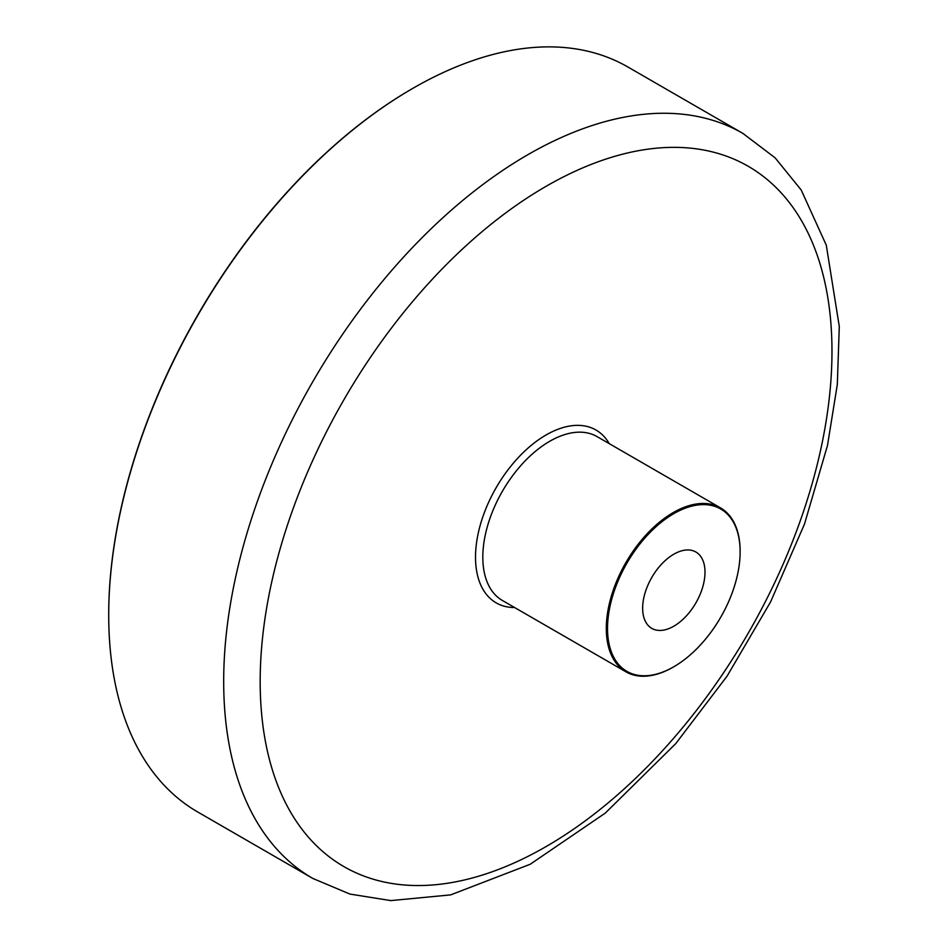 <?xml version="1.0" encoding="UTF-8"?>
<svg xmlns="http://www.w3.org/2000/svg" width="948" height="948" viewBox="0 0 948 948"><rect width="100%" height="100%" fill="white"/><g stroke="black" fill="none" stroke-linecap="round" stroke-linejoin="round"><path stroke-width="1.42" d="M312.769 878.417L197.8 812.033A430.131 248.34 -60 0 1 108.712 615.134A430.131 248.34 -60 0 1 412.866 88.33A430.131 248.34 -60 0 1 627.932 67.024L742.9 133.407A430.131 248.34 120 0 0 527.835 154.714A430.131 248.34 120 0 0 223.681 681.505A430.131 248.34 120 0 0 312.769 878.417L349.954 894.083L390.789 900.6L450.62 894.888L530.193 864.268L605.31 813.076L675.699 743.682L727.033 676.208L770.546 602.004L804.496 524.054L827.497 445.43L837.321 384.497L839.288 326.503L826.289 245.177L801.214 190.015L775.109 157.83L742.9 133.407M740.127 551.57A94.634 54.629 120 0 0 740.127 551.215A94.634 54.629 120 0 0 720.527 507.891A94.634 54.629 120 0 0 647.614 533.25A94.634 54.629 120 0 0 606.305 628.477A94.634 54.629 120 0 0 625.905 671.8A94.634 54.629 120 0 0 673.222 667.108A94.634 54.629 120 0 0 673.518 666.93M607.526 628.477A93.769 54.143 -60 0 1 673.827 513.638A93.769 54.143 -60 0 1 740.127 551.914A93.769 54.143 -60 0 1 673.827 666.752A93.769 54.143 -60 0 1 607.526 628.477M642.649 608.189A44.094 25.454 -60 0 1 661.894 563.823A44.094 25.454 -60 0 1 695.868 552.009A44.094 25.454 -60 0 1 705.004 572.201A44.094 25.454 -60 0 1 685.76 616.567A44.094 25.454 -60 0 1 651.786 628.382A44.094 25.454 -60 0 1 642.649 608.189M412.558 88.508A429.266 247.843 120 0 0 412.25 88.685A429.266 247.843 120 0 0 108.712 614.434A429.266 247.843 120 0 0 108.712 614.778M108.712 614.434L108.712 615.134M546.084 186.318A404.322 233.433 -60 0 1 831.977 351.388A404.322 233.433 -60 0 1 546.084 846.576A404.322 233.433 -60 0 1 260.179 681.505A404.322 233.433 -60 0 1 546.084 186.318M609.232 443.64A99.789 57.615 120 0 0 546.084 434.966A99.789 57.615 120 0 0 475.517 557.187A99.789 57.615 120 0 0 514.61 607.538M625.905 671.8L502.416 600.499A94.634 54.629 -60 0 1 482.816 557.187A94.634 54.629 -60 0 1 549.733 441.282A94.634 54.629 -60 0 1 597.05 436.601L720.527 507.891M740.127 551.914L740.127 551.215M673.827 666.752L673.222 667.108M412.25 88.685L412.866 88.33"/></g></svg>
